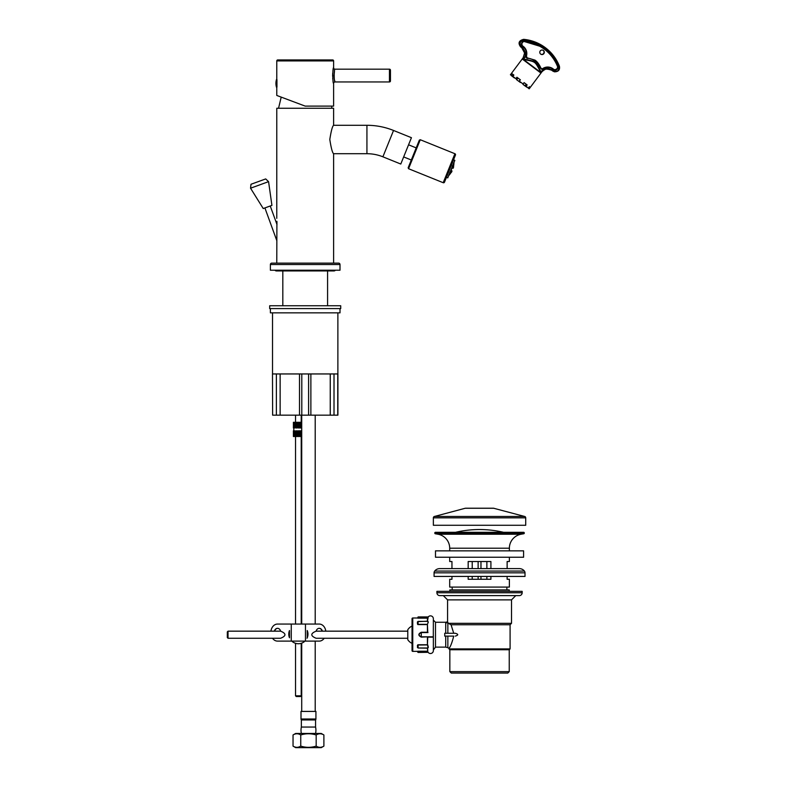 <?xml version="1.0" encoding="UTF-8"?>
<svg xmlns="http://www.w3.org/2000/svg" width="787" height="787" viewBox="0 0 787 787"><rect width="100%" height="100%" fill="white"/><g stroke="black" fill="none" stroke-linecap="round" stroke-linejoin="round"><path stroke-width="1.18" d="M276.906 221.324L276.778 263.124M276.975 223.301L276.945 222.268M333.609 263.124L333.609 153.711L366.929 153.711A42.626 42.626 0 0 1 382.895 156.81L400.79 164.04L411.434 137.695L393.539 130.465L382.895 156.81M333.609 153.711C332.409 152.816 331.14 148.074 329.802 139.496C331.14 130.927 332.409 126.186 333.609 125.29L333.609 108.242L276.778 108.242L276.778 218.353M333.609 125.29L366.929 125.29A71.046 71.046 0 0 1 393.539 130.465M411.168 159.958L403.662 156.928L402.885 158.836L409.329 142.9L408.561 144.808L416.067 147.838M270.384 270.226L340.004 270.226L340.004 264.54A1.417 1.417 0 0 0 338.587 263.124L271.8 263.124A1.417 1.417 0 0 0 270.384 264.54L270.384 270.226M274.997 270.226A1.781 1.781 0 0 0 276.424 270.935L333.973 270.935A1.781 1.781 0 0 0 335.39 270.226M444.498 182.161L455.466 155.019A0.994 0.994 0 0 0 454.916 153.731L420.268 139.732L408.551 168.713L443.199 182.712A0.994 0.994 0 0 0 444.498 182.161M408.551 168.713L408.158 167.788L419.343 140.125L420.268 139.732M408.827 166.126L418.714 141.67M451.423 165.024L449.652 169.412M452.515 162.309L454.315 157.853M445.639 179.328L446.436 177.35L447.754 177.882L454.837 160.361L453.519 159.83M453.42 166.923L453.597 166.067A21.318 21.318 0 0 0 453.676 165.644L453.833 164.483A21.318 21.318 0 0 0 453.883 164.04M453.951 162.84L453.873 164.04L453.951 162.84A21.318 21.318 0 0 0 453.961 162.545M448.836 175.491L449.229 175.029L448.836 175.491A21.318 21.318 0 0 1 448.639 175.708M449.229 175.029L449.534 174.537L449.111 174.989M449.898 174.232L450.243 173.76L449.898 174.232A21.318 21.318 0 0 1 449.623 174.576M450.833 172.924L451.138 172.432L450.833 172.924A21.318 21.318 0 0 1 450.587 173.288M451.118 172.117L450.636 172.845L450.961 172.058M450.853 172.009L450.203 172.668L450.617 171.92M450.233 171.763L449.751 172.481M450.666 171.163L451.315 169.746L450.715 170.572M451.315 169.746L451.895 168.29L451.315 169.746M452.269 166.755L452.289 166.155M452.515 165.634L452.594 166.578M452.751 166.647L453.125 165.88L452.978 166.736M453.096 166.785L453.302 165.949L453.253 166.844M453.322 166.874L453.568 166.057L453.401 166.913M449.849 173.593L449.269 173.976M450.39 173.209L449.603 174.114L450.292 173.16M450.498 173.248L449.859 174.212L450.548 173.268M453.794 164.463L453.637 165.624L453.745 164.444M453.637 164.404L453.479 165.565L453.538 164.365M453.204 164.227L453.361 164.896M448.885 174.891L448.639 175.412M453.755 162.761L453.568 163.303M453.833 164.483L453.637 165.014M453.597 166.067L453.361 166.588M452.358 166.49L453.627 167.001L453.096 168.32L451.876 167.828M452.604 166.588L452.072 167.906M453.755 165.063L453.676 165.644M450.469 171.861L451.492 172.274L452.023 170.956L451 170.543L450.469 171.861M282.818 305.75L282.818 270.935M327.579 305.75L327.579 270.935M269.675 305.75L340.722 305.75L340.722 308.593L269.675 308.593L269.675 305.75M270.384 308.593L270.384 312.852L340.004 312.852L340.004 308.593M272.627 415.152L272.479 373.953L272.627 415.152L276.375 415.152L276.375 373.953L272.627 373.953M334.013 415.152L334.013 373.953L337.908 373.953L337.908 415.152L276.375 415.152M337.879 312.852L337.879 373.953M272.518 312.852L272.518 373.953M280.133 415.152L280.133 373.953L334.013 373.953M280.133 373.953L276.375 373.953M330.255 415.152L330.255 373.953M310.875 415.152L310.875 373.953M299.513 415.152L299.513 373.953M300.319 104.278L305.199 106.107L333.609 106.107L333.609 83.363A1.417 1.417 136.8 0 1 335.036 81.956L389.457 81.956A0.994 0.994 0 0 0 390.45 80.963L390.45 70.161A0.994 0.994 0 0 0 389.457 69.167L389.457 81.956M305.199 106.107L276.778 95.453L276.778 60.924L333.609 60.924L333.609 67.741C332.547 67.023 332.557 84.101 333.609 83.373M276.542 79.408A13.143 13.143 0 0 0 276.542 87.337L276.778 78.543M332.881 79.556L332.724 78.051M332.626 76.241L332.714 73.24M333.088 70.24L333.609 67.741A1.417 1.417 42.8 0 0 335.036 69.167C333.914 68.577 333.924 82.546 335.036 81.956M334.957 81.71L334.465 79.861M334.268 78.857L334.091 77.519M334.003 76.231L334.475 71.224M293.207 101.612L278.48 96.093L281.205 97.116L278.549 108.242M277.772 59.93L332.616 59.93L277.772 59.93A0.994 0.994 0 0 0 276.778 60.924M332.616 59.93A0.994 0.994 0 0 1 333.609 60.924M335.036 69.167L389.457 69.167M315.213 711.418L315.213 641.11M315.213 624.061L315.213 415.152M301.716 711.418L301.716 643.146L300.388 643.53M301.716 624.061L301.716 415.152M301.008 711.418L315.921 711.418L315.921 719.003L301.008 719.003L301.008 711.418M301.362 719.938L301.362 727.05L301.362 719.938A1.417 1.417 -90 0 1 301.008 719.003A1.417 1.417 -90 0 0 301.362 719.938L315.567 719.938A1.417 1.417 90 0 0 315.921 719.003M301.362 733.445A14.56 14.56 0 0 1 301.362 727.05L315.567 727.05A14.56 14.56 0 0 1 315.567 733.445M315.567 719.938L315.567 727.05L315.567 719.938M295.676 733.445L321.253 733.445L323.89 734.96C321.322 733.376 318.745 733.376 316.177 734.96L315.213 734.694L316.177 734.96C311.032 733.376 305.897 733.376 300.752 734.96L299.945 734.537L300.752 734.96C298.184 733.376 295.607 733.376 293.039 734.96L295.676 733.445M322.119 734.133L321.293 733.907L322.119 734.133M293.039 734.96L293.039 746.125C295.607 747.719 298.184 747.719 300.752 746.125C305.897 747.719 311.032 747.719 316.177 746.125C318.745 747.719 321.322 747.719 323.89 746.125L323.89 734.96M316.177 746.125L316.177 734.96M323.89 746.125L321.253 747.65L295.676 747.65L293.039 746.125M322.119 746.952L321.293 747.188L322.119 746.952M300.752 746.125L300.752 734.96M296.669 747.65L320.26 747.65M307.255 630.525A9.592 9.592 0 0 1 307.255 637.775L307.963 634.155L307.255 630.525L307.255 637.775M289.488 637.775A9.592 9.592 0 0 1 289.488 630.525L289.488 637.775L289.488 630.525M295.145 643.186L296.492 643.559M295.578 643.323L296.335 643.52M304.972 641.11A9.592 9.592 0 0 1 291.78 641.11M289.114 631.627L288.809 633.378M288.809 634.893L289.104 636.614M305.474 624.061L305.474 641.11L291.269 641.11L291.269 624.061L319.247 624.061A8.529 6.66 -90 0 1 325.808 631.164M324.205 638.267A8.529 6.66 -90 0 1 319.247 641.11L305.474 641.11M407.784 638.267L316.138 638.267C310.363 635.906 310.353 633.545 316.108 631.164A4.26 3.325 -90 0 1 319.247 628.321A4.26 3.325 -90 0 1 322.385 631.164M291.269 624.061L277.506 624.061A8.529 6.66 90 0 0 270.935 631.164M272.538 638.267A8.529 6.66 90 0 0 277.506 641.11L291.269 641.11M322.119 631.164A4.26 3.325 90 0 0 319.109 628.331M277.634 628.331A4.26 3.325 -90 0 0 274.633 631.164M280.634 631.164C286.389 633.545 286.379 635.906 280.615 638.267L228.033 638.267L228.033 631.164L227.325 631.882L227.325 637.559L228.033 638.267M274.368 631.164A4.26 3.325 90 0 1 277.506 628.321A4.26 3.325 90 0 1 280.644 631.164L228.033 631.164M301.785 643.117L301.067 643.353L301.785 643.117M301.214 643.313L301.214 695.816L295.528 695.816L295.528 643.313M300.25 643.559L301.067 643.353M307.933 633.378L307.638 631.686M307.038 638.257L307.933 634.893M307.943 634.814A9.592 9.592 0 0 0 307.943 633.486A9.592 9.592 0 0 1 307.943 634.814M412.044 626.058A9.946 9.946 0 0 0 407.784 629.748L407.784 639.693A9.946 9.946 0 0 0 412.044 643.373M418.084 621.445L417.376 622.055L417.73 624.514M417.73 644.858L417.73 647.593L417.376 645.596L418.084 644.76L427.42 644.76L427.42 637.126L433.303 637.165L433.362 619.408M468.176 568.617L468.176 561.515L490.911 561.515L490.911 568.617M490.911 576.428L490.911 579.271L468.176 579.271L468.176 576.428M519.371 568.617A6.394 6.394 0 0 1 524.408 571.067L434.68 571.067A6.394 6.394 0 0 1 439.707 568.617L519.371 568.617M434.68 571.067A2.843 2.843 0 0 0 434.07 572.818L434.07 576.428L525.008 576.428L525.008 572.818A2.843 2.843 0 0 0 524.408 571.067M449.702 550.851L449.702 548.214A14.205 14.205 0 0 0 437.956 534.225L435.132 533.724L523.945 533.724L521.122 534.225A14.205 14.205 0 0 0 509.376 548.214L509.376 550.851M449.702 561.515L451.954 561.515L449.702 561.515L449.702 557.245M509.376 557.245L509.376 561.515L507.133 561.515L509.376 561.515M509.376 579.271L507.133 579.271L509.376 579.271L509.376 587.082L449.702 587.082L449.702 579.271L451.954 579.271L449.702 579.271M523.591 550.851L435.496 550.851L435.496 557.245L523.591 557.245L523.591 550.851M507.133 568.617L507.133 561.515M451.954 561.515L451.954 568.617M451.954 576.428L451.954 579.271M507.133 579.271L507.133 576.428M523.945 533.724L523.876 532.317L434.778 532.75L524.299 532.75M434.778 532.75L435.132 533.724M503.562 532.317A105.074 105.074 0 0 0 455.525 532.317M486.868 561.515L486.868 568.617M486.868 576.428L486.868 579.271M480.965 561.515L480.965 568.617L480.965 561.515M480.965 576.428L480.965 579.271L480.965 576.428M472.22 561.515L472.22 568.617M472.21 576.428L472.21 579.271M478.122 561.515L478.122 568.617M478.122 576.428L478.122 579.271M452.191 589.925L452.191 587.082M506.897 587.082L506.897 589.925M509.238 591.352L509.238 589.925L449.839 589.925L449.839 591.352M522.165 592.768L522.165 591.352L436.913 591.352L436.913 592.768L522.165 592.768A2.843 2.843 0 0 1 519.322 595.611L439.756 595.611A2.843 2.843 0 0 1 436.913 592.768M515.77 595.611L511.511 599.871L447.567 599.871L443.307 595.611M447.567 599.871L447.567 621.848L445.747 622.251L445.717 622.92L445.747 622.251L435.496 622.251L435.496 647.121L433.362 649.964L433.362 635.453M448.58 623.461L451.049 624.74L510.094 624.74L511.511 623.324L511.511 599.871M511.511 623.324L448.315 623.324L447.567 621.848M510.094 624.74L510.094 648.901L448.993 648.901L449.387 647.691M453.725 633.269L451.049 624.74M455.309 636.112C458.526 635.139 458.526 634.184 455.309 633.269L444.734 633.269L444.734 636.112L453.725 636.112C451.964 642.91 450.38 646.993 448.993 648.35C450.38 646.993 451.964 642.91 453.725 636.112M446.327 636.112L445.717 636.112L445.717 647.121L435.496 647.121M445.717 647.121L447.852 647.691L447.852 636.112L447.301 636.112M447.852 636.112L449.456 636.112M447.852 622.389L447.852 633.269L445.717 633.269L445.717 622.92A4.26 4.033 0 0 0 447.852 622.389A4.26 4.033 0 0 1 445.717 622.92M451.59 633.269L449.81 633.269M433.362 620.126L435.496 622.251M427.961 652.325L418.084 652.453L418.084 651.223L417.376 651.341L417.73 652.098L418.084 651.37L427.42 651.37L428.325 652.561A2.892 2.892 0 0 0 433.362 650.623L433.362 636.821L421.281 636.821C418.369 635.434 418.369 634.007 421.281 632.551L427.98 632.551M433.362 618.749A2.892 2.892 0 0 0 428.325 616.811L427.42 618.149L417.73 617.638M417.376 651.341L412.762 651.38L412.762 617.992L417.376 617.992M428.059 616.929L418.084 616.929L418.084 618.149L417.376 618.041L427.311 618.149M427.99 636.821L421.281 637.126C418.064 635.493 418.064 633.869 421.281 632.256L427.42 632.256L427.42 624.612L418.084 624.612L417.376 622.055M418.084 644.76L418.084 648.006L418.084 645.035L427.754 644.897L428.325 647.327L427.744 648.173L418.084 648.006L417.376 647.327M427.42 647.937L428.059 647.248L427.42 647.937L428.059 647.248L427.42 644.76L427.754 637.155L427.007 636.821M419.166 634.912L419.353 633.791M420.533 632.699L421.281 632.551L421.281 637.126M427.125 632.551L427.754 632.217L427.42 624.337L428.325 622.045L427.42 624.337L418.084 624.337L417.376 623.776M428.059 622.124L427.42 621.435M418.084 624.612L418.084 621.376L427.42 621.376L427.42 618.149L418.084 618.149M417.759 621.622L427.754 621.189L428.325 622.045M427.42 621.376L428.236 616.88M418.084 651.223L427.42 651.223L428.325 652.561M427.616 647.986L427.754 651.459L427.42 648.006M427.577 647.976L418.084 647.976L417.376 645.596M417.73 621.779L417.73 623.54M412.762 617.992L412.762 617.992A0.708 0.708 0 0 0 412.044 618.7L412.044 650.672A0.708 0.708 0 0 0 412.762 651.38M479.539 649.747L449.839 649.747L449.839 671.636L451.266 673.052L507.822 673.052L509.238 671.636L509.238 649.747L479.539 649.747M449.839 671.636L509.238 671.636M294.141 430.823L293.403 430.823L293.403 436.5L294.141 436.5L294.141 430.823L294.604 436.5L296.886 436.5L296.886 430.823L297.22 436.5L301.716 436.5M296.945 427.98L297.22 422.294L296.945 427.98L296.886 422.294L296.384 422.294L296.384 427.98L296.01 422.294L295.391 422.294L294.958 427.98L294.604 422.294L294.141 427.98L294.604 422.294M301.716 427.98L301.352 422.294L299.857 422.294L299.798 427.98L299.857 422.294M300.978 422.294L300.978 427.98L300.359 427.98L300.359 422.294M299.798 427.98L299.237 427.98L299.237 422.294L298.696 422.294L298.696 427.98L298.519 422.294L297.516 422.294L297.22 427.98M298.519 436.5L298.519 430.823L298.696 436.5M299.237 436.5L299.237 430.823L299.798 430.823L299.798 436.5M299.798 430.823L299.857 436.5M300.359 436.5L300.359 430.823L300.978 430.823L300.978 436.5M301.352 436.5L301.716 430.823M294.958 436.5L294.958 430.823L295.391 436.5M296.01 436.5L296.01 430.823L296.384 436.5M297.22 430.823L297.516 436.5M298.047 436.5L298.519 430.823M298.519 427.98L298.047 422.294M294.141 422.294L293.403 422.294L293.403 427.98L294.141 427.98M299.798 422.294L299.237 422.294M295.528 415.152L295.528 422.294M301.214 422.294L301.214 415.152M277.004 224.561L270.246 205.997M264.904 207.935L276.778 240.547M267.58 206.961L271.918 205.387L268.574 181.649L250.551 188.211L263.242 208.545L267.58 206.961M268.574 181.649L265.691 178.924L251.004 184.266L250.551 188.211M295.764 422.294L296.01 427.98M294.761 422.294L294.958 427.98M293.994 427.98L293.994 422.294M293.61 422.294L293.61 427.98M293.531 427.98L293.531 422.294M293.403 427.98L293.403 422.294M300.732 427.98L300.732 422.294M299.522 427.98L299.522 422.294M298.234 427.98L298.234 422.294M298.234 436.5L298.234 430.823M296.945 436.5L296.945 430.823M296.01 430.823L295.764 436.5M294.958 430.823L294.761 436.5M293.994 436.5L293.994 430.823M293.61 430.823L293.61 436.5M293.531 436.5L293.531 430.823M293.403 430.823L293.403 436.5M300.732 436.5L300.732 430.823M299.522 436.5L299.522 430.823M301.214 695.816L300.506 696.525L296.246 696.525L295.528 695.816M434.414 516.469A1.417 1.417 0 0 0 433.362 517.846L433.362 525.273L525.716 525.273L525.716 517.846A1.417 1.417 0 0 0 524.663 516.469L493.567 508.225L465.156 508.274L434.414 516.469L524.663 516.469M465.52 508.225L493.567 508.225M523.335 59.359C536.114 62.222 534.373 60.324 540.935 72.591L523.335 59.359M510.999 75.129L512.15 75.995L510.999 75.129L512.022 73.762L513.881 75.06L512.868 76.418L516.587 79.162L512.868 76.418M516.921 77.254L520.394 79.821L516.921 77.254L515.898 78.621M520.394 79.821L519.194 81.091L523.08 83.983L519.371 81.189M528.077 87.869L529.189 88.823L530.202 87.426L529.366 86.698L528.343 88.065L526.129 86.314L527.152 84.947L524.103 82.615L523.08 83.983M541.446 72.404L541.938 71.735C543.05 68.833 546.414 68.361 552.021 70.338A7.181 7.113 -61.3 0 1 552.651 70.86A4.25 4.21 118.7 0 0 552.946 71.115L553.261 70.8C557.344 72.188 559.272 70.682 559.045 66.295A42.154 41.721 118.7 0 0 524.191 40.088C519.961 41.072 519.066 43.344 521.506 46.925A3.827 3.787 118.7 0 0 521.801 47.112A7.604 7.536 -61.3 0 1 522.509 47.594L522.194 47.909C525.677 52.719 526.178 56.084 523.699 58.022L523.207 58.681M522.509 47.594C526.178 52.68 526.7 56.251 524.073 58.297L523.581 58.956C536.075 61.711 534.796 60.225 541.161 72.178L541.653 71.509C542.833 68.43 546.394 67.938 552.336 70.023L551.038 69.728C551.097 70.732 548.48 65.715 541.948 71.755L541.653 71.509M540.61 68.312C539.931 63.865 532.189 57.805 527.438 58.405A1.849 1.83 -61.3 0 1 526.07 56.084A8.598 8.519 118.7 0 0 522.243 46.217A3.266 3.237 -61.3 0 1 523.945 41.013A41.209 40.786 -61.3 0 1 558.239 66.797A3.266 3.237 -61.3 0 1 553.723 69.895A8.598 8.519 118.7 0 0 543.217 68.971A1.849 1.83 -61.3 0 1 540.61 68.312L535.022 60.146L527.349 57.894A1.417 1.407 -61.3 0 1 527.034 57.785M510.409 74.785L523.168 57.726L524.585 52.995L522.194 47.909A7.181 7.113 -61.3 0 0 521.525 47.456L521.801 47.112M526.887 86.964L523.011 84.435L526.729 87.18M516.508 79.625L520.404 82.507L516.508 79.625L517.364 78.129M511.255 75.542L514.403 77.972L511.304 75.473M523.011 84.435L523.857 82.95M513.213 74.854L512.199 76.221M512.022 73.762L513.852 75.099M527.152 84.947L526.208 84.268L525.185 85.635L528.343 88.065M524.083 82.635L526.208 84.268M530.202 87.426L529.307 86.767M517.718 78.356L516.695 79.723M528.028 87.928L529.179 88.793M513.173 74.627L512.15 75.995M517.61 77.795L516.587 79.162M520.207 79.723L519.194 81.091M526.129 86.314L525.185 85.635M524.073 58.297L523.168 57.717L524.585 52.995L521.683 47.623A7.181 7.113 118.7 0 0 521.014 47.171L521.525 47.456A4.25 4.21 118.7 0 1 521.201 47.23L520.679 46.954C517.935 43.019 518.928 40.481 523.66 39.35A42.577 42.144 -61.3 0 1 526.178 39.655L524.181 39.635C519.479 40.727 518.485 43.265 521.201 47.23L521.506 46.925M552.641 70.466L554.481 71.824L559.39 66.118A42.577 42.144 118.7 0 0 551.884 53.742A42.577 42.144 118.7 0 0 551.884 53.732A42.577 42.144 118.7 0 0 524.181 39.635L524.191 40.088M521.683 47.623L521.014 47.171A4.25 4.21 -61.3 0 1 520.679 46.954L520.886 46.581M540.826 54.205A2.272 2.253 118.7 0 0 543.581 53.496A2.272 2.253 118.7 0 0 543 50.23M543.847 53.644A2.272 2.253 118.7 0 0 543.138 50.299A2.272 2.253 118.7 0 0 540.246 50.939A2.272 2.253 118.7 0 0 540.954 54.283A2.272 2.253 118.7 0 0 543.847 53.644M539.587 46.138A40.776 40.363 -61.3 0 1 557.639 66.787A2.843 2.814 -61.3 0 1 553.861 69.472M552.051 68.174A9.031 8.932 118.7 0 0 542.804 68.518A1.417 1.407 -61.3 0 1 541.426 68.607M534.963 60.107L527.349 57.894M553.91 69.502L552.11 68.203A9.031 8.932 118.7 0 1 553.9 69.502L553.9 69.502A2.843 2.814 118.7 0 0 557.757 66.856L557.639 66.787M558.239 66.797L557.757 66.856A40.776 40.363 118.7 0 0 523.935 41.416L523.945 41.013M527.438 58.405L527.477 57.963A1.417 1.407 -61.3 0 1 526.424 56.172A9.031 8.932 118.7 0 0 522.47 45.862L522.243 46.217M366.929 125.29L366.929 153.711M270.384 264.54L340.004 264.54M443.199 182.712L454.916 153.731M308.602 415.152L308.602 373.953M301.795 415.152L301.795 373.953M276.945 87.101L276.945 79.644M525.008 572.818L434.07 572.818M509.376 548.214L449.702 548.214M437.956 534.225L521.122 534.225M434.778 533.301L524.299 533.301M493.931 508.274L465.156 508.274M433.362 517.846L525.716 517.846M540.895 73.043L522.932 59.527M552.336 70.023A7.604 7.536 -61.3 0 1 552.995 70.574A3.827 3.787 118.7 0 0 553.261 70.8M552.995 70.574L552.14 70.574A7.181 7.113 118.7 0 0 551.51 70.053L551.057 69.738M552.14 70.574L552.435 70.83A4.25 4.21 -61.3 0 1 552.14 70.574L551.51 70.053M523.66 39.35L523.66 39.35C518.82 40.56 517.826 43.088 520.679 46.954L521.014 47.171M559.045 66.295L551.884 53.732M551.982 68.135L552.11 68.203A9.031 8.932 118.7 0 0 542.932 68.587A1.417 1.407 -61.3 0 1 540.925 68.076C539.184 64.268 537.216 61.622 535.022 60.146L534.904 60.078M526.07 56.084L526.424 56.172C527.457 51.814 526.139 48.371 522.47 45.862C521.427 43.885 521.909 42.4 523.935 41.416A2.843 2.814 118.7 0 0 522.47 45.862M331.622 106.107L331.839 108.242M337.761 373.953L337.761 415.152M316.099 631.164L407.784 631.164M523.876 532.317L435.211 532.317M447.852 647.691L448.993 648.35M421.281 636.821L433.362 636.821M417.73 645.832L417.73 647.622M449.839 649.747L448.993 648.901M509.238 649.747L510.094 648.901M301.214 436.5L301.214 624.061M295.528 436.5L295.528 624.061M293.826 430.823L293.826 427.98M529.189 88.823L541.948 71.755M552.69 71.007L554.481 71.824C558.475 71.765 560.118 69.866 559.39 66.118M551.884 53.742A42.626 42.626 0 0 0 526.178 39.655M523.926 41.416L539.646 46.177M541.486 68.646L540.935 68.085M527.093 57.815L526.424 56.172"/></g></svg>
